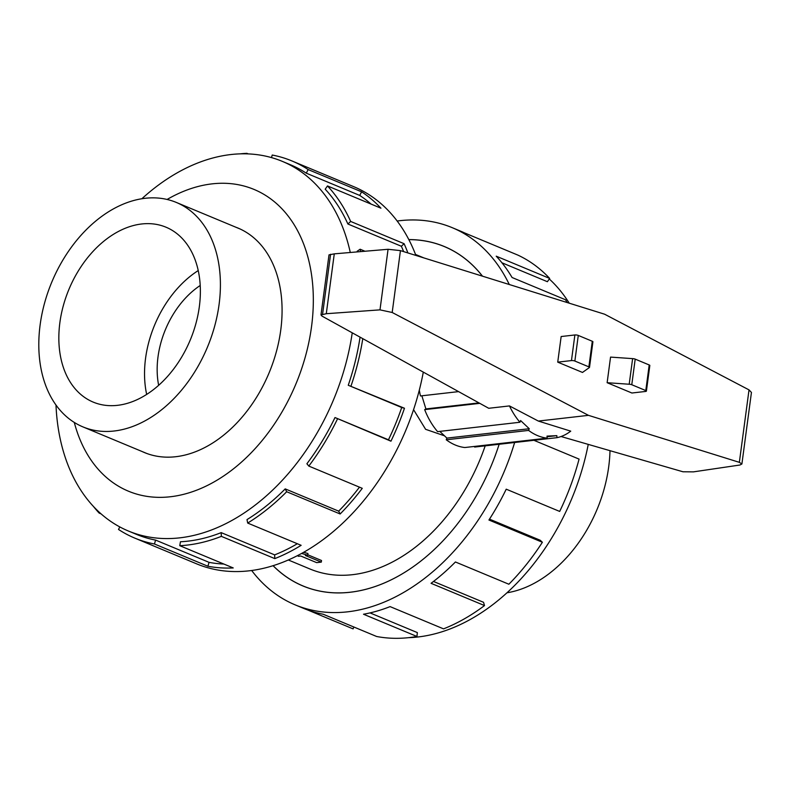 <?xml version="1.0" encoding="UTF-8"?>
<svg xmlns="http://www.w3.org/2000/svg" width="791" height="791" viewBox="0 0 791 791"><rect width="100%" height="100%" fill="white"/><g stroke="black" fill="none" stroke-linecap="round" stroke-linejoin="round"><path stroke-width="1.19" d="M482.411 276.148A183.819 127.549 -67.4 0 0 444.324 246.565A183.819 127.549 -67.4 0 0 408.848 239.633M444.483 435.811L425.607 429.315L413.564 409.659M303.645 552.296L307.946 553.522L307.719 555.223L301.628 553.423M307.778 554.778L321.522 560.503L321.304 562.114L305.395 555.49L307.719 555.223M288.32 559.979L310.072 569.036A165.477 114.824 -67.4 0 0 485.19 445.847M200.212 285.482A77.825 54.006 -67.4 0 0 158.012 356.85A77.825 54.006 -67.4 0 0 158.655 385.316M40.133 324.844A121.557 84.35 -67.4 0 0 82.887 426.873A121.557 84.35 -67.4 0 0 219.077 304.466A121.557 84.35 -67.4 0 0 176.324 202.437A121.557 84.35 -67.4 0 0 40.133 324.844M198.234 270.562A94.732 65.732 -67.4 0 0 145.574 358.274A94.732 65.732 -67.4 0 0 146.671 394.422M59.879 322.599A94.732 65.732 112.6 0 1 166.011 227.205A94.732 65.732 112.6 0 1 199.332 306.71A94.732 65.732 112.6 0 1 93.2 402.105A94.732 65.732 112.6 0 1 59.879 322.599M609.999 450.672A121.557 84.35 112.6 0 1 608.714 466.68A121.557 84.35 112.6 0 1 506.982 592.785M142.321 451.621A121.606 84.38 -67.4 0 0 144.506 452.581A121.606 84.38 -67.4 0 0 280.746 330.124A121.606 84.38 -67.4 0 0 237.982 228.055A121.606 84.38 -67.4 0 0 235.758 227.185M350.284 252.487A200.212 138.919 -67.4 0 0 282.298 161.364A200.212 138.919 -67.4 0 0 141.876 198.739M74.285 422.424A163.43 113.41 -67.4 0 0 198.511 489.451A163.43 113.41 -67.4 0 0 311.535 326.614A163.43 113.41 -67.4 0 0 167.099 199.461M415.898 255.434A204.296 141.757 -67.4 0 0 353.696 186.656L291.849 160.909A204.296 141.757 112.6 0 1 308.164 169.571L361.616 191.827A204.296 141.757 112.6 0 1 380.936 208.191L327.484 185.934A204.296 141.757 112.6 0 1 350.65 221.44L404.102 243.697A204.296 141.757 112.6 0 1 407.879 252.932M240.207 153.859A204.296 141.757 112.6 0 1 246.891 153.335L248.245 153.899M271.461 157.587L272.233 155.036A204.296 141.757 112.6 0 1 291.849 160.909M364.967 251.241L360.132 249.224A204.296 141.757 112.6 0 1 360.696 251.607M360.132 249.224L357.196 251.231A200.212 138.919 112.6 0 1 357.354 251.884M403.628 251.607A200.212 138.919 -67.4 0 0 401.363 246.258L404.102 243.697M327.484 185.934L325.2 189.207A200.212 138.919 112.6 0 1 347.902 224.011L401.363 246.258M371.058 204.068A200.212 138.919 -67.4 0 0 359.717 195.426L361.616 191.827M282.298 161.364L290.277 164.686A200.212 138.919 112.6 0 1 306.265 173.17L359.717 195.426M588.247 444.384A200.212 138.919 112.6 0 1 408.64 637.665M514.644 442.495A204.296 141.757 112.6 0 1 295.162 604.868A204.296 141.757 112.6 0 1 251.676 570.499M353.884 627.016L353.073 628.875L307.561 609.93M295.162 604.868L303.556 608.358A204.296 141.757 -67.4 0 0 323.173 614.231L376.625 636.488A204.296 141.757 -67.4 0 0 416.956 636.478L363.504 614.231A204.296 141.757 -67.4 0 0 390.092 606.608L443.543 628.865A204.296 141.757 -67.4 0 0 484.517 605.57L431.065 583.313A204.296 141.757 -67.4 0 0 455.418 561.976L508.87 584.233A204.296 141.757 -67.4 0 0 542.379 542.27L488.927 520.013A204.296 141.757 -67.4 0 0 506.22 489.184L559.682 511.431A204.296 141.757 -67.4 0 0 579.071 459.106L533.905 440.3M408.828 239.584A183.868 127.578 112.6 0 1 444.344 246.525A183.868 127.578 112.6 0 1 482.48 276.168M542.379 542.27L540.243 540.263L489.491 519.133M484.517 605.57L483.538 602.297L433.498 581.464M416.956 636.478L417.332 632.592L370.02 612.896M556.983 437.67A68.095 45.74 83.5 0 0 570.736 431.144L538.335 421.059L509.453 405.921A68.095 45.74 83.5 0 0 519.944 422.256L520.607 420.565L529.258 428.722L528.586 430.413A68.095 45.74 83.5 0 0 547.184 438.145L547.006 436.118L556.815 435.643L556.983 437.67L474.64 447.053L474.59 446.421M547.184 438.145L464.841 447.528A68.095 45.74 -96.5 0 1 446.243 439.786L446.915 438.105L439.786 431.382M519.944 422.256L437.591 431.629A68.095 45.74 -96.5 0 1 424.658 409.629L425.904 408.937L421.87 395.797M458.582 391.614L420.456 395.955A68.095 45.74 -96.5 0 1 419.309 390.111M509.453 405.921L488.719 408.285L322.006 316.103L320.988 314.927L326.288 313.711L379.987 309.864L392.188 312.485L588.464 415.344L739.358 462.34L741.899 463.991L739.892 465.019L693.43 471.871L682.989 471.782L561.046 436.523M538.335 421.059L588.464 415.344M741.899 463.991L751.44 392.445L749.018 389.884L604.581 314.195L400.444 250.618L388.065 249.284L334.277 253.852L329.007 254.87L320.988 314.927M646.405 391.1L649.826 365.482A2.432 0.633 -172.4 0 0 649.203 364.958L635.193 359.124A2.432 0.633 -172.4 0 0 632.622 358.63L610.553 357.097L607.132 382.706L629.201 384.238A2.432 0.633 7.6 0 1 631.782 384.733L645.792 390.566A2.432 0.633 7.6 0 1 646.405 391.1A2.432 0.633 7.6 0 1 645.614 391.446L631.89 393.008L607.132 382.706M632.622 358.63L629.201 384.238M582.492 372.442L557.734 362.14L571.458 360.577A2.432 0.633 7.6 0 1 574.869 361.042L588.88 366.876A2.432 0.633 7.6 0 1 589.503 367.4A2.432 0.633 7.6 0 1 589.275 367.617L582.492 372.442M589.503 367.4L592.914 341.791A2.432 0.633 -172.4 0 0 592.291 341.267L578.28 335.433A2.432 0.633 -172.4 0 0 574.879 334.969L561.155 336.531L557.734 362.14M379.987 309.864L388.065 249.284M326.288 313.711L334.277 253.852M556.815 435.643L547.065 436.751M528.586 430.413L446.243 439.786M529.258 428.722L446.915 438.105M478.98 402.896L425.904 408.937M479.811 403.351L424.658 409.629M567.117 302.528A204.296 141.757 -67.4 0 0 565.535 299.769L512.084 277.512A204.296 141.757 -67.4 0 0 496.224 256.185L549.676 278.432L547.392 281.705L501.929 262.78M549.676 278.432A204.296 141.757 -67.4 0 0 517.976 255.147L464.525 232.9A204.296 141.757 -67.4 0 0 460.589 231.16L452.195 227.66A204.296 141.757 112.6 0 1 509.285 284.513M549.28 278.996A200.212 138.919 112.6 0 1 569.233 303.18M273.113 565.674A183.819 127.549 -67.4 0 0 303.032 585.963A183.819 127.549 -67.4 0 0 499.151 444.255A183.868 127.578 112.6 0 1 303.012 586.002A183.868 127.578 112.6 0 1 273.063 565.694M397.171 221.025A204.296 141.757 112.6 0 1 452.195 227.66M246.802 153.85L246.891 153.335M306.265 173.17L308.164 169.571M347.902 224.011L350.65 221.44M360.063 337.144A200.212 138.919 112.6 0 1 348.258 385.266L404.468 408.245A204.296 141.757 112.6 0 1 390.942 441.19L334.998 417.549L388.46 439.796A200.212 138.919 -67.4 0 0 401.709 407.513L404.468 408.245M348.258 385.266L401.709 407.513M388.46 439.796L390.942 441.19M362.782 338.647A204.296 141.757 112.6 0 1 351.016 385.988M334.998 417.549A200.212 138.919 112.6 0 1 306.898 463.744L308.806 466.077L362.258 488.324A204.296 141.757 112.6 0 1 340.14 513.982L286.678 491.735L285.215 488.887L338.667 511.144A200.212 138.919 -67.4 0 0 359.47 487.157M338.667 511.144L340.14 513.982M337.49 418.933A204.296 141.757 112.6 0 1 308.806 466.077M285.215 488.887A200.212 138.919 112.6 0 1 247.01 519.598L247.692 523.069L301.144 545.315A204.296 141.757 112.6 0 1 274.803 558.614L221.351 536.357L221.193 532.63L274.645 554.877A200.212 138.919 -67.4 0 0 297.337 543.733M274.645 554.877L274.803 558.614M286.678 491.735A204.296 141.757 112.6 0 1 247.692 523.069M221.193 532.63A200.212 138.919 112.6 0 1 180.447 541.766L179.775 545.691L233.226 567.938A204.296 141.757 112.6 0 1 207.885 566.237L154.433 543.981L155.609 540.095L209.061 562.352A200.212 138.919 -67.4 0 0 223.893 564.052M209.061 562.352L207.885 566.237M221.351 536.357A204.296 141.757 112.6 0 1 179.775 545.691M119.827 526.944L118.502 529.456A204.296 141.757 112.6 0 0 134.816 538.117A204.296 141.757 112.6 0 0 154.433 543.981M101.08 513.883L99.172 513.092L99.567 512.528M155.609 540.095A200.212 138.919 112.6 0 1 136.378 534.34L128.409 531.018A200.212 138.919 -67.4 0 0 352.242 332.813M99.172 513.092A204.296 141.757 112.6 0 1 93.427 506.438M55.993 405.032A200.212 138.919 -67.4 0 0 128.409 531.018M134.816 538.117L196.662 563.864A204.296 141.757 -67.4 0 0 423.304 372.106M297.436 555.648L298.444 556.281L300.758 556.014L316.667 562.638L321.304 562.114M649.203 364.958L645.792 390.566M635.193 359.124L631.782 384.733M571.458 360.577L574.879 334.969M574.869 361.042L578.28 335.433M588.88 366.876L592.291 341.267M739.358 462.34L749.018 389.884M392.188 312.485L400.444 250.618M322.59 314.126L330.579 254.267M447.034 247.692L444.324 246.565M146.731 453.451L82.887 426.873M240.167 229.014L176.324 202.437M423.828 257.896L415.522 254.445M305.741 587.09L303.032 585.963"/></g></svg>
